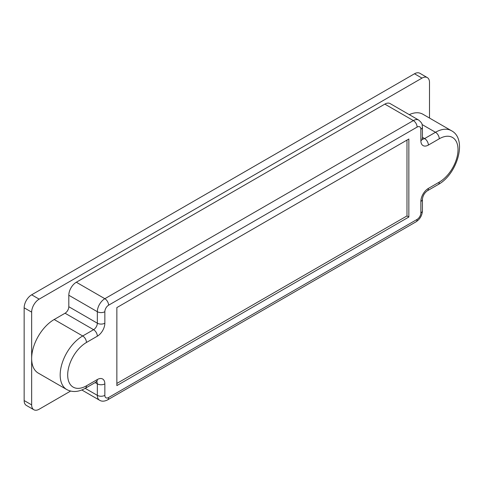 <?xml version="1.0" encoding="UTF-8"?>
<svg xmlns="http://www.w3.org/2000/svg" width="483" height="483" viewBox="0 0 483 483"><rect width="100%" height="100%" fill="white"/><g stroke="black" fill="none" stroke-linecap="round" stroke-linejoin="round"><path stroke-width="0.72" d="M116.856 307.593L116.856 385.597L408.853 217.012L408.853 139.007L116.856 307.593M116.856 383.436L406.982 215.931L408.853 217.012M406.982 215.931L406.982 140.088M429.502 118.051L429.502 82.448A10.614 6.128 120 0 0 427.298 77.588L419.793 73.253A10.614 6.128 120 0 0 414.486 73.778L31.655 294.805A10.614 6.128 120 0 0 24.15 307.804L24.15 400.552A10.614 6.128 120 0 0 26.348 405.412L33.852 409.747A10.614 6.128 120 0 0 39.165 409.222L70.584 391.079M422.42 137.305L424.617 138.573A5.307 3.067 60 0 1 428.373 145.075L439.258 138.79A26.541 15.323 -60 0 1 458.023 149.621A26.541 15.323 -60 0 1 439.258 182.127L428.373 188.412A10.614 6.128 -60 0 0 420.868 201.411L420.868 212.9A5.307 3.067 -60 0 1 417.113 219.397L108.597 397.521A5.307 3.067 -60 0 1 104.847 395.354L104.847 383.864A10.614 6.128 -60 0 0 97.337 379.535L86.451 385.814A26.541 15.323 -60 0 1 67.686 374.983A26.541 15.323 -60 0 1 86.451 342.477A5.307 3.067 -120 0 0 82.702 335.975L93.587 329.696L65.06 313.225L54.174 319.511A31.848 18.384 120 0 0 31.655 358.513A31.848 18.384 120 0 0 38.254 373.093L66.775 389.564A31.848 18.384 -60 0 1 61.896 364.043A31.848 18.384 -60 0 1 82.702 335.975L54.174 319.511M65.06 313.225A5.307 3.067 120 0 0 68.815 306.723L68.815 295.24A10.614 6.128 120 0 1 76.32 282.235L384.836 104.117A10.614 6.128 120 0 1 390.143 103.591L418.67 120.062A10.614 6.128 -60 0 0 413.357 120.587L384.836 104.117M422.444 139.026A5.307 3.067 -60 0 0 424.617 138.573L435.503 132.288A31.848 18.384 -60 0 1 451.43 130.712L422.903 114.242A31.848 18.384 120 0 0 409.27 114.634M427.298 77.588A10.614 6.128 120 0 0 421.991 78.113L39.165 299.14A10.614 6.128 120 0 0 31.655 312.139L31.655 404.887A10.614 6.128 120 0 0 33.852 409.747M428.373 145.075A10.614 6.128 -60 0 1 420.868 140.74L420.868 129.251A5.307 3.067 -60 0 0 417.113 127.089L108.597 305.208A5.307 3.067 -60 0 0 104.847 311.71L104.847 323.193A10.614 6.128 -60 0 1 97.337 336.192A5.307 3.067 -120 0 0 93.587 329.696A5.307 3.067 -60 0 0 97.337 323.193L68.815 306.723M86.451 342.477L97.337 336.192M81.808 389.974L99.534 400.214A10.614 6.128 -60 0 1 97.337 395.354L85.195 388.338M104.847 395.354A5.307 3.067 180 0 1 97.337 395.354L97.337 383.864L95.139 382.596M439.258 138.79A5.307 3.067 60 0 0 435.503 132.288L422.076 124.536M104.847 323.193A5.307 3.067 0 0 1 97.337 323.193L97.337 311.71A10.614 6.128 -60 0 1 104.847 298.705L76.32 282.235M108.597 305.208A5.307 3.067 60 0 0 104.847 298.705L413.357 120.587A5.307 3.067 60 0 1 417.113 127.089M104.847 311.71A5.307 3.067 0 0 1 97.337 311.71L68.815 295.24M31.655 404.887L24.15 400.552M31.655 312.139L24.15 307.804M39.165 299.14L31.655 294.805M421.991 78.113L414.486 73.778M96.642 381.757A5.307 3.067 -60 0 1 97.337 383.864A5.307 3.067 180 0 0 104.847 383.864M420.868 201.411A5.307 3.067 0 0 0 422.42 199.244C422.836 195.754 424.454 192.952 427.274 190.839A5.307 3.067 -120 0 0 428.373 188.412M427.274 190.839L438.159 184.554A5.307 3.067 -120 0 0 439.258 182.127M420.868 212.9A5.307 3.067 0 0 0 422.42 210.733L422.42 199.244M417.113 219.397A5.307 3.067 60 0 1 416.014 221.83C420.011 219.204 422.148 215.503 422.42 210.733M108.597 397.521A5.307 3.067 60 0 1 107.498 399.948L416.014 221.83M420.868 129.251A5.307 3.067 180 0 0 422.42 127.089L422.42 138.573A5.307 3.067 180 0 1 420.868 140.74M97.337 379.535A5.307 3.067 60 0 1 96.238 381.962L96.98 381.648L96.238 381.437M86.451 385.814A5.307 3.067 60 0 1 85.352 388.247L96.238 381.962M438.159 184.554C457.347 174.291 467.743 139.001 451.43 130.712M422.42 138.573L422.522 139.37L421.967 138.832M99.534 400.214C101.684 401.572 104.34 401.482 107.498 399.948M422.42 127.089C421.774 124.632 423.374 124.083 418.67 120.062M66.775 389.564C72.408 392.528 78.596 392.087 85.352 388.247"/></g></svg>
